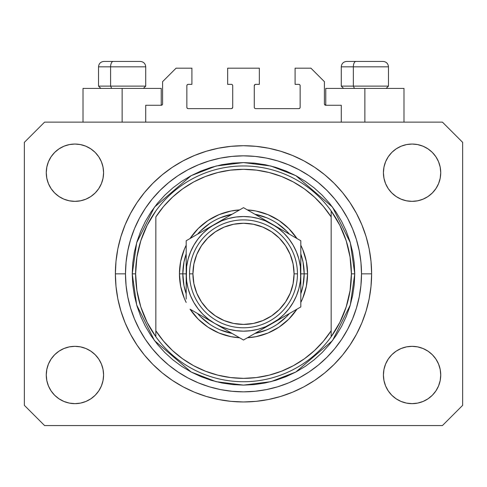 <?xml version="1.0" encoding="UTF-8"?>
<svg xmlns="http://www.w3.org/2000/svg" width="487" height="487" viewBox="0 0 487 487"><rect width="100%" height="100%" fill="white"/><g stroke="black" fill="none" stroke-linecap="round" stroke-linejoin="round"><path stroke-width="0.73" d="M145.723 122.127L145.723 105.265L161.234 105.265L145.723 105.265L145.723 122.127M162.585 103.92L162.585 81.664L162.585 103.92A1.351 1.351 0 0 1 161.234 105.265L161.751 105.162L161.234 105.265L161.234 88.409L122.127 88.409L122.127 122.127L122.127 88.409L83.015 88.409L83.015 122.127L83.015 88.409L161.234 88.409M162.585 81.664L176.069 68.18L191.915 68.18L191.915 84.361L188.207 84.361L191.915 84.361L191.915 68.18L176.069 68.18L162.585 81.664M186.856 85.712L186.856 107.292L186.856 85.712A1.351 1.351 0 0 1 188.207 84.361L187.69 84.464L188.207 84.361M188.207 108.638L231.362 108.638L188.207 108.638A1.351 1.351 0 0 1 186.856 107.292L186.959 107.804L186.856 107.292M232.317 108.242L231.879 108.534L232.713 107.292L232.713 85.712L232.713 107.292A1.351 1.351 0 0 1 231.362 108.638L231.879 108.534L231.362 108.638M231.362 84.361L227.654 84.361L231.362 84.361A1.351 1.351 0 0 1 232.713 85.712L232.609 85.195L232.713 85.712M227.654 84.361L227.654 68.18L227.654 84.361M259.346 68.18L227.654 68.18L259.346 68.18L259.346 84.361L255.638 84.361L259.346 84.361L259.346 68.18M254.683 84.756L255.121 84.464L254.287 85.712L254.287 107.292L254.287 85.712A1.351 1.351 0 0 1 255.638 84.361L255.121 84.464L255.638 84.361M255.638 108.638L298.793 108.638L255.638 108.638A1.351 1.351 0 0 1 254.287 107.292L254.391 107.804L254.287 107.292M300.144 107.292L300.144 85.712L300.144 107.292A1.351 1.351 0 0 1 298.793 108.638L299.31 108.534L298.793 108.638M298.793 84.361L295.085 84.361L298.793 84.361A1.351 1.351 0 0 1 300.144 85.712L300.041 85.195L300.144 85.712M295.085 84.361L295.085 68.18L310.931 68.18L324.415 81.664L324.415 103.92L324.415 81.664L310.931 68.18L295.085 68.18L295.085 84.361M324.519 104.437L325.766 105.265L325.766 88.409L364.873 88.409L364.873 122.127L364.873 88.409L403.985 88.409L325.766 88.409L325.766 105.265L341.277 105.265L325.766 105.265A1.351 1.351 0 0 1 324.415 103.92L324.519 104.437L324.415 103.92M341.277 105.265L341.277 122.127L341.277 105.265M299.31 84.464L300.041 85.195L299.31 84.464M300.041 107.804L299.31 108.534L300.041 107.804M254.683 108.242L254.391 107.804M232.317 84.756L232.609 85.195M187.69 108.534L186.959 107.804L187.69 108.534M186.959 85.195L187.69 84.464L186.959 85.195M162.481 104.437L161.751 105.162M371.618 273.846A128.118 128.118 0 0 1 243.5 401.964A128.118 128.118 0 0 1 115.382 273.846L115.997 261.288L117.842 248.851L120.898 236.652L125.135 224.817L130.51 213.452L136.975 202.665L144.462 192.566L152.906 183.252L162.22 174.809L172.319 167.315L183.106 160.856L194.471 155.481L206.311 151.244L218.505 148.188L230.941 146.344L243.5 145.723L256.059 146.344L268.495 148.188L280.689 151.244L292.529 155.481L303.894 160.856L314.681 167.315L324.78 174.809L334.094 183.252L342.538 192.566L350.025 202.665L356.49 213.452L361.865 224.817L366.102 236.652L369.158 248.851L371.003 261.288L371.618 273.846L371.003 286.399L369.158 298.841L366.102 311.035L361.865 322.875L356.49 334.24L350.025 345.021L342.538 355.12L334.094 364.434L324.78 372.884L314.681 380.371L303.894 386.836L292.529 392.212L280.689 396.448L268.495 399.498L256.059 401.343L243.5 401.964L230.941 401.343L218.505 399.498L206.311 396.448L194.471 392.212L183.106 386.836L172.319 380.371L162.22 372.884L152.906 364.434L144.462 355.12L136.975 345.021L130.51 334.24L125.135 322.875L120.898 311.035L117.842 298.841L115.997 286.399L115.382 273.846A128.118 128.118 0 0 1 243.5 145.723A128.118 128.118 0 0 1 371.618 273.846L361.506 273.846L371.618 273.846M46.265 374.99A28.66 28.66 0 0 1 74.925 346.33A28.66 28.66 0 0 1 103.579 374.99A28.66 28.66 0 0 1 74.925 403.65A28.66 28.66 0 0 1 46.265 374.99L46.813 369.402L48.444 364.02L51.092 359.071L54.66 354.725L59 351.164L63.955 348.515L69.331 346.884L74.925 346.33L80.513 346.884L85.889 348.515L90.844 351.164L95.19 354.725L98.751 359.071L101.399 364.02L103.031 369.402L103.579 374.99L103.031 380.578L101.399 385.96L98.751 390.909L95.19 395.255L90.844 398.816L85.889 401.465L80.513 403.096L74.925 403.65L69.331 403.096L63.955 401.465L59 398.816L54.66 395.255L51.092 390.909L48.444 385.96L46.813 380.578L46.265 374.99L46.813 369.402L48.444 364.02M440.735 374.99A28.66 28.66 0 0 1 412.075 403.65A28.66 28.66 0 0 1 383.421 374.99L383.969 369.402L385.601 364.02L388.249 359.071L391.81 354.725L396.156 351.164L401.111 348.515L406.487 346.884L412.075 346.33L417.669 346.884L423.045 348.515L428 351.164L432.34 354.725L435.908 359.071L438.556 364.02L440.187 369.402L440.735 374.99L440.187 380.578L438.556 385.96L435.908 390.909L432.34 395.255L428 398.816L423.045 401.465L417.669 403.096L412.075 403.65L406.487 403.096L401.111 401.465L396.156 398.816L391.81 395.255L388.249 390.909L385.601 385.96L383.969 380.578L383.421 374.99A28.66 28.66 0 0 1 412.075 346.33A28.66 28.66 0 0 1 440.735 374.99L440.187 369.402M440.735 172.696A28.66 28.66 0 0 1 412.075 201.356A28.66 28.66 0 0 1 383.421 172.696L383.969 167.108L385.601 161.733L388.249 156.777L391.81 152.431L396.156 148.87L401.111 146.222L406.487 144.59L412.075 144.042L417.669 144.59L423.045 146.222L428 148.87L432.34 152.431L435.908 156.777L438.556 161.733L440.187 167.108L440.735 172.696L440.187 178.291L438.556 183.666L435.908 188.621L432.34 192.962L428 196.529L423.045 199.177L417.669 200.802L412.075 201.356L406.487 200.802L401.111 199.177L396.156 196.529L391.81 192.962L388.249 188.621L385.601 183.666L383.969 178.291L383.421 172.696A28.66 28.66 0 0 1 412.075 144.042A28.66 28.66 0 0 1 440.735 172.696L440.187 178.291L438.556 183.666M103.579 172.696A28.66 28.66 0 0 1 74.925 201.356A28.66 28.66 0 0 1 46.265 172.696L46.813 167.108L48.444 161.733L51.092 156.777L54.66 152.431L59 148.87L63.955 146.222L69.331 144.59L74.925 144.042L80.513 144.59L85.889 146.222L90.844 148.87L95.19 152.431L98.751 156.777L101.399 161.733L103.031 167.108L103.579 172.696L103.031 178.291L101.399 183.666L98.751 188.621L95.19 192.962L90.844 196.529L85.889 199.177L80.513 200.802L74.925 201.356L69.331 200.802L63.955 199.177L59 196.529L54.66 192.962L51.092 188.621L48.444 183.666L46.813 178.291L46.265 172.696A28.66 28.66 0 0 1 74.925 144.042A28.66 28.66 0 0 1 103.579 172.696M442.421 425.565L44.579 425.565L24.35 405.336L24.35 142.356L44.579 122.127L442.421 122.127L462.65 142.356L462.65 405.336L442.421 425.565L462.65 405.336L462.65 142.356L442.421 122.127L44.579 122.127L24.35 142.356L24.35 405.336L44.579 425.565L442.421 425.565M59 351.164L63.955 348.515L69.331 346.884L74.925 346.33L80.513 346.884M90.844 351.164L95.19 354.725M101.399 364.02L103.031 369.402M101.399 385.96L98.751 390.909M63.955 401.465L59 398.816L54.66 395.255M385.601 364.02L388.249 359.071M406.487 346.884L412.075 346.33L417.669 346.884L423.045 348.515L428 351.164L432.34 354.725M432.34 395.255L428 398.816L423.045 401.465M385.601 161.733L388.249 156.777M423.045 146.222L428 148.87L432.34 152.431M428 196.529L423.045 199.177L417.669 200.802L412.075 201.356L406.487 200.802M396.156 196.529L391.81 192.962M385.601 183.666L383.969 178.291M54.66 152.431L59 148.87L63.955 146.222M101.399 183.666L98.751 188.621M80.513 200.802L74.925 201.356L69.331 200.802L63.955 199.177L59 196.529L54.66 192.962M46.813 178.291L46.265 172.696M342.538 192.566L334.094 183.252L324.78 174.809L334.094 183.252L342.538 192.566M268.495 148.188L256.059 146.344M162.22 174.809L152.906 183.252L144.462 192.566L152.906 183.252L162.22 174.809M130.51 213.452L128.952 216.453M144.462 355.12L152.906 364.434L162.22 372.884L152.906 364.434L144.462 355.12M218.505 399.498L230.941 401.343M324.78 372.884L334.094 364.434L342.538 355.12L334.094 364.434L324.78 372.884M356.49 334.24L358.048 331.233M382.989 61.435L355.979 61.435A5.394 2.636 90 0 0 353.343 66.829L353.343 86.114L354.463 88.409L353.343 86.114L388.474 86.114L353.343 86.114L353.343 66.829L388.358 66.829M386.185 88.409L388.474 86.114L388.474 66.829C388.151 63.56 386.349 61.764 383.08 61.435C386.349 61.764 388.151 63.56 388.474 66.829L341.277 66.829C341.6 63.56 343.402 61.764 346.671 61.435C343.402 61.764 341.6 63.56 341.277 66.829L341.277 86.114L353.343 86.114L341.277 86.114L343.566 88.409M382.192 61.435L346.726 61.435M341.393 66.829L353.343 66.829A5.394 2.636 -90 0 1 355.979 61.435L346.762 61.435M140.238 61.435L113.228 61.435A5.394 2.636 90 0 0 110.592 66.829L110.592 86.114L111.712 88.409L110.592 86.114L145.723 86.114L110.592 86.114L110.592 66.829L145.607 66.829M143.434 88.409L145.723 86.114L145.723 66.829C145.4 63.56 143.598 61.764 140.329 61.435C143.598 61.764 145.4 63.56 145.723 66.829L98.526 66.829C98.849 63.56 100.651 61.764 103.92 61.435C100.651 61.764 98.849 63.56 98.526 66.829L98.526 86.114L110.592 86.114L98.526 86.114L100.815 88.409M139.44 61.435L103.975 61.435M98.642 66.829L110.592 66.829A5.394 2.636 -90 0 1 113.228 61.435L104.011 61.435M179.441 273.846L182.814 273.846L183.976 285.686L186.186 293.795A60.686 60.686 0 0 1 182.814 273.846L179.441 273.846L180.671 261.349L184.317 249.332L186.186 245.235A64.059 64.059 0 0 0 186.186 302.451L184.317 298.361L180.671 286.344L179.441 273.846M307.559 273.846A64.059 64.059 0 0 1 300.814 302.451L302.683 298.361L306.329 286.344L307.559 273.846L304.186 273.846L307.559 273.846L306.329 261.349L302.683 249.332L300.814 245.235A64.059 64.059 0 0 1 307.559 273.846M296.936 309.178A64.059 64.059 0 0 1 247.384 337.783L255.998 336.669L268.014 333.029L279.088 327.106L288.797 319.143L296.936 309.178M239.616 337.783A64.059 64.059 0 0 1 190.064 309.178L198.203 319.143L207.912 327.106L218.986 333.029L231.002 336.669L239.616 337.783M132.239 273.846L135.611 273.846A107.889 107.889 0 0 0 331.16 336.736A107.889 107.889 0 0 0 351.389 273.846L354.761 273.846L350.311 304.996L332.511 340.602L295.859 372.013L270.888 381.68L243.5 385.107L216.112 381.68L191.141 372.013L154.489 340.602L136.689 304.996L132.239 273.846L132.774 284.749L134.375 295.548L137.03 306.14L140.706 316.422L145.376 326.29L150.988 335.659L157.496 344.425L164.825 352.515L172.915 359.85L181.688 366.352L191.05 371.965L200.924 376.634L211.2 380.317L221.792 382.965L232.597 384.572L243.5 385.107L254.403 384.572L265.208 382.965L275.8 380.317L286.076 376.634L295.95 371.965L305.312 366.352L314.085 359.85L322.175 352.515L329.504 344.425L336.012 335.659L341.624 326.29L346.294 316.422L349.97 306.14L352.625 295.548L354.226 284.749L354.761 273.846L354.226 262.937L352.625 252.138L349.97 241.546L346.294 231.264L341.624 221.396L336.012 212.034L329.504 203.262L322.175 195.171L314.085 187.836L305.312 181.334L295.95 175.722L286.076 171.053L275.8 167.376L265.208 164.722L254.403 163.121L243.5 162.585L232.597 163.121L221.792 164.722L211.2 167.376L200.924 171.053L191.05 175.722L181.688 181.334L172.915 187.836L164.825 195.171L157.496 203.262L150.988 212.034L145.376 221.396L140.706 231.264L137.03 241.546L134.375 252.138L132.774 262.937L132.239 273.846L136.689 242.69L154.489 207.085L191.141 175.673L216.112 166.006L243.5 162.585L270.888 166.006L295.859 175.673L332.511 207.085L350.311 242.69L354.761 273.846L351.389 273.846A107.889 107.889 0 0 0 155.84 210.95A107.889 107.889 0 0 1 331.16 210.95L331.16 216.928L323.423 206.494L314.45 197.095L304.381 188.889L293.375 181.992L281.596 176.519L269.232 172.544L256.466 170.133L243.5 169.324L230.534 170.133L217.768 172.544L205.404 176.519L193.625 181.992L182.619 188.889L172.55 197.095L163.577 206.494L155.84 216.928L155.84 330.764L163.577 341.198L172.55 350.591L182.619 358.797L193.625 365.694L205.404 371.173L217.768 375.142L230.534 377.553L243.5 378.362L256.466 377.553L269.232 375.142L281.596 371.173L293.375 365.694L304.381 358.797L314.45 350.591L323.423 341.198L331.16 330.764L331.16 210.95L339.847 225.292L346.208 240.809L350.086 257.124L351.389 273.846L350.086 290.562L346.208 306.877L339.847 322.394L331.16 336.736A107.889 107.889 0 0 1 155.84 336.736L155.84 330.764L155.84 336.736L147.153 322.394L140.792 306.877L136.914 290.562L135.611 273.846L132.239 273.846M115.382 273.846L125.494 273.846A118.006 118.006 0 0 1 243.5 155.84A118.006 118.006 0 0 1 361.506 273.846L360.934 285.412L359.236 296.863L356.423 308.101L352.521 319.003L347.572 329.468L341.618 339.402L334.721 348.704L326.941 357.288L318.358 365.061L309.062 371.958L299.128 377.912L288.657 382.867L277.754 386.769L266.523 389.582L255.066 391.28L243.5 391.846L231.934 391.28L220.477 389.582L209.246 386.769L198.343 382.867L187.872 377.912L177.938 371.958L168.642 365.061L160.059 357.288L152.279 348.704L145.382 339.402L139.428 329.468L134.479 319.003L130.577 308.101L127.764 296.863L126.066 285.412L125.494 273.846L126.066 262.28L127.764 250.823L130.577 239.592L134.479 228.683L139.428 218.219L145.382 208.284L152.279 198.982L160.059 190.405L168.642 182.625L177.938 175.728L187.872 169.774L198.343 164.825L209.246 160.923L220.477 158.105L231.934 156.406L243.5 155.84L255.066 156.406L266.523 158.105L277.754 160.923L288.657 164.825L299.128 169.774L309.062 175.728L318.358 182.625L326.941 190.405L334.721 198.982L341.618 208.284L347.572 218.219L352.521 228.683L356.423 239.592L359.236 250.823L360.934 262.28L361.506 273.846A118.006 118.006 0 0 1 243.5 391.846A118.006 118.006 0 0 1 125.494 273.846L115.382 273.846M190.064 238.508L198.203 228.549L207.912 220.581L218.986 214.664L231.002 211.017L239.616 209.903A64.059 64.059 0 0 0 190.064 238.508M247.384 209.903L255.998 211.017L268.014 214.664L279.088 220.581L288.797 228.549L296.936 238.508A64.059 64.059 0 0 0 247.384 209.903M155.84 216.928A104.516 104.516 0 0 1 331.16 216.928L331.16 330.764A104.516 104.516 0 0 1 155.84 330.764L155.84 216.928M331.16 336.736L331.16 330.764L331.16 336.736M268.495 399.498L256.059 401.343M130.51 334.24L128.952 331.233M218.505 148.188L230.941 146.344M356.49 213.452L358.048 216.453M300.814 293.789A60.686 60.686 0 0 0 304.186 273.846L300.814 273.846L304.186 273.846A60.686 60.686 0 0 1 300.814 293.789L303.024 285.686L304.186 273.846L303.024 262.006L300.814 253.897A60.686 60.686 0 0 1 304.186 273.846A60.686 60.686 0 0 0 300.814 253.897M266.742 217.78L254.884 214.231A60.686 60.686 0 0 1 289.43 234.18L286.411 230.929L277.219 223.387M209.781 223.387L200.589 230.929L197.564 234.18A60.686 60.686 0 0 1 232.116 214.231L220.258 217.78M186.186 253.897L183.976 262.006L182.814 273.846L186.186 273.846L182.814 273.846A60.686 60.686 0 0 1 186.186 253.897A60.686 60.686 0 0 0 186.186 293.789M220.258 329.906L232.116 333.455A60.686 60.686 0 0 1 197.57 313.506L200.589 316.757L209.781 324.305M277.219 324.305L286.411 316.757L289.436 313.506A60.686 60.686 0 0 1 254.884 333.455L266.742 329.906M155.84 210.95A107.889 107.889 0 0 0 135.611 273.846L136.914 257.124L140.792 240.809L147.153 225.292L155.84 210.95M289.43 234.18A60.686 60.686 0 0 0 254.884 214.231M232.116 214.231A60.686 60.686 0 0 0 197.57 234.18M197.57 313.506A60.686 60.686 0 0 0 232.116 333.455M254.884 333.455A60.686 60.686 0 0 0 289.43 313.506M189.553 273.846L192.925 273.846A50.575 50.575 0 0 1 243.5 223.271A50.575 50.575 0 0 1 294.075 273.846L297.447 273.846A53.947 53.947 0 0 0 243.5 219.899A53.947 53.947 0 0 0 189.553 273.846A53.947 53.947 0 0 1 243.5 219.899A53.947 53.947 0 0 1 297.447 273.846A53.947 53.947 0 0 1 243.5 327.788A53.947 53.947 0 0 1 189.553 273.846A53.947 53.947 0 0 0 243.5 327.788A53.947 53.947 0 0 0 297.447 273.846L294.075 273.846L293.101 263.978L290.222 254.488L285.552 245.746L279.258 238.082L271.6 231.794L262.852 227.119L253.368 224.245L243.5 223.271L233.632 224.245L224.148 227.119L215.4 231.794L207.742 238.082L201.448 245.746L196.778 254.488L193.899 263.978L192.925 273.846L193.899 283.708L196.778 293.198L201.448 301.94L207.742 309.604L215.4 315.893L224.148 320.568L233.632 323.447L243.5 324.415L253.368 323.447L262.852 320.568L271.6 315.893L279.258 309.604L285.552 301.94L290.222 293.198L293.101 283.708L294.075 273.846A50.575 50.575 0 0 1 243.5 324.415A50.575 50.575 0 0 1 192.925 273.846L189.553 273.846M300.814 282.436L300.327 266.365L298.866 259.011L296.455 251.913L293.137 245.186L288.974 238.953L284.031 233.316L278.394 228.373L272.16 224.209L243.5 207.663L186.186 240.755L186.186 265.275M300.814 275.07L300.814 273.846A57.314 57.314 0 0 1 272.16 323.484L300.814 306.938L300.814 240.755L279.587 228.494M300.814 293.472L300.814 294.513M250.348 336.073L264.727 327.769M272.13 323.496L264.739 327.763L278.394 319.314L284.031 314.371L288.974 308.734L293.137 302.5L296.455 295.779L298.866 288.675L300.327 281.303M247.755 337.57L300.814 306.938L300.814 240.755L272.16 224.209L279.575 228.488L265.433 220.891L258.335 218.48L250.963 217.013M214.816 323.465L243.5 340.029L272.16 323.484A57.314 57.314 0 0 1 214.84 323.484L207.425 319.198M193.029 310.889L214.84 323.484L221.567 326.795L228.665 329.206L236.037 330.673M190.441 309.391L193.01 310.876M186.186 290.909L186.186 294.513M186.186 272.617L186.673 281.328L188.134 288.675L190.545 295.779L193.863 302.5L198.026 308.734L202.969 314.371L208.606 319.314L214.84 323.484A57.314 57.314 0 0 1 214.84 224.209L222.261 219.923M186.186 254.214L186.186 256.746M214.883 224.184L186.186 240.755L186.186 299.042M235.793 212.113L214.84 224.209L208.606 228.373L202.969 233.316L198.026 238.953L193.863 245.186L190.545 251.913L188.134 259.011L186.673 266.383M239.245 210.116L214.84 224.209A57.314 57.314 0 0 1 300.814 273.846L300.327 281.328M300.814 256.765L300.814 253.173M300.814 258.956L300.814 265.257M272.196 224.227L243.5 207.663L236.676 211.602M293.953 236.792L264.739 219.923M296.559 238.295L293.99 236.81M279.684 319.137L283.897 316.702L279.69 319.131M286.965 314.931L293.083 311.4L286.965 314.931M296.559 309.391L293.99 310.876L296.559 309.391M229.651 332.031L235.775 335.567L229.651 332.031M226.583 330.259L222.376 327.83L226.583 330.259M239.245 337.57L236.676 336.085L239.245 337.57M186.186 288.736L186.186 290.879M207.316 228.549L203.103 230.984L207.31 228.555M200.035 232.756L193.911 236.292L200.035 232.756M190.441 238.295L193.01 236.81L190.441 238.295M186.186 256.765L186.186 253.173M257.349 215.656L251.207 212.113L257.349 215.656M247.755 210.116L250.324 211.602L247.755 210.116M236.037 217.013L228.665 218.48L221.567 220.891L207.425 228.488M198.045 238.934L193.863 245.186M250.963 330.673L258.335 329.206L265.433 326.795L279.575 319.198M288.955 308.752L293.137 302.5M300.814 248.644L300.814 256.789M236.079 211.948L236.639 211.62M186.186 258.956L186.186 256.813M300.814 299.079L300.814 306.938M300.814 288.736L300.814 290.879M250.982 217.019L243.5 216.526L236.018 217.019M186.673 266.365L186.186 282.417M236.018 330.667L243.5 331.16L250.982 330.667M222.261 327.763L243.5 340.029L250.324 336.085M186.186 240.755L186.186 248.644M285.552 245.746L279.258 238.082M215.4 231.794L207.742 238.082M201.448 301.94L207.742 309.604M271.6 315.893L279.258 309.604M403.985 88.409L403.985 122.127"/></g></svg>
